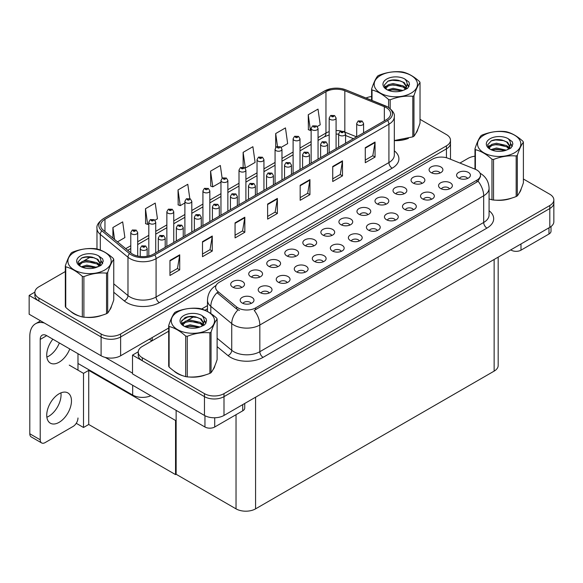 <?xml version="1.0" encoding="UTF-8"?>
<svg xmlns="http://www.w3.org/2000/svg" width="583" height="583" viewBox="0 0 583 583"><rect width="100%" height="100%" fill="white"/><g stroke="black" fill="none" stroke-linecap="round" stroke-linejoin="round"><path stroke-width="0.87" d="M150.822 395.748A13.81 7.973 180 0 1 132.676 395.048L77.984 363.471M168.691 328.018L120.63 355.768A13.81 7.973 0 0 1 101.099 355.768L29.15 314.23L29.15 295.428L101.099 336.967A13.81 7.973 0 0 0 120.63 336.967L446.44 148.862A13.81 7.973 0 0 0 450.484 143.229A13.81 7.973 0 0 1 446.44 148.862L120.63 336.967A13.81 7.973 0 0 1 101.099 336.967L38.915 301.068A13.81 7.973 0 0 1 34.871 295.428L34.871 292.426A13.81 7.973 0 0 0 38.915 298.066L101.099 333.964A13.81 7.973 0 0 0 120.63 333.964L446.44 145.859A13.81 7.973 0 0 0 450.484 140.219A13.81 7.973 0 0 0 446.44 134.578L420.03 119.333M34.878 292.119L29.15 295.428M181.699 320.504L188.382 316.649M201.609 309.012L207.482 305.623M176.139 420.139L175.549 420.481L88.725 370.351L89.308 370.016L83.515 373.36L69.26 365.126M88.725 370.351L88.725 424.482L83.515 427.492L76.249 423.294M83.515 427.492L83.515 373.36M175.549 420.481L175.549 474.613L176.139 474.27L176.139 410.366M175.549 474.613L88.725 424.482M349.858 225.082A4.147 2.39 0 0 0 348.743 223.916A4.147 2.39 0 0 0 344.662 223.311A4.147 2.39 0 0 0 341.769 225.082M350.696 219.026A6.909 3.986 0 0 0 341.849 218.581A6.909 3.986 0 0 0 339.561 223.537A6.909 3.986 0 0 0 340.931 224.666A6.909 3.986 0 0 0 352.066 223.537A6.909 3.986 0 0 0 350.696 219.026M331.822 235.488A4.147 2.39 0 0 0 330.707 234.33A4.147 2.39 0 0 0 326.626 233.717A4.147 2.39 0 0 0 323.74 235.488M332.66 229.44A6.909 3.986 0 0 0 323.813 228.995A6.909 3.986 0 0 0 321.524 233.951A6.909 3.986 0 0 0 322.895 235.08A6.909 3.986 0 0 0 334.03 233.951A6.909 3.986 0 0 0 332.66 229.44M313.785 245.902A4.147 2.39 0 0 0 312.67 244.736A4.147 2.39 0 0 0 308.589 244.131A4.147 2.39 0 0 0 305.703 245.902M314.623 239.853A6.909 3.986 0 0 0 305.776 239.409A6.909 3.986 0 0 0 303.488 244.364A6.909 3.986 0 0 0 304.858 245.494A6.909 3.986 0 0 0 315.993 244.364A6.909 3.986 0 0 0 314.623 239.853M431.471 199.313A4.147 2.39 0 0 0 430.363 198.147A4.147 2.39 0 0 0 426.275 197.542A4.147 2.39 0 0 0 423.389 199.313M432.316 193.257A6.909 3.986 0 0 0 423.462 192.813A6.909 3.986 0 0 0 421.174 197.768A6.909 3.986 0 0 0 422.544 198.898A6.909 3.986 0 0 0 433.686 197.768A6.909 3.986 0 0 0 432.316 193.257M377.369 230.547A4.147 2.39 0 0 0 376.254 229.381A4.147 2.39 0 0 0 372.173 228.776A4.147 2.39 0 0 0 369.279 230.547M378.207 224.499A6.909 3.986 0 0 0 369.36 224.054A6.909 3.986 0 0 0 367.071 229.01A6.909 3.986 0 0 0 368.441 230.132A6.909 3.986 0 0 0 379.577 229.01A6.909 3.986 0 0 0 378.207 224.499M440.034 173.013A4.147 2.39 0 0 0 438.919 171.847A4.147 2.39 0 0 0 434.838 171.242A4.147 2.39 0 0 0 431.952 173.013M440.872 166.964A6.909 3.986 0 0 0 432.025 166.519A6.909 3.986 0 0 0 429.737 171.475A6.909 3.986 0 0 0 431.107 172.604A6.909 3.986 0 0 0 442.242 171.475A6.909 3.986 0 0 0 440.872 166.964M395.398 220.134A4.147 2.39 0 0 0 394.29 218.968A4.147 2.39 0 0 0 390.209 218.363A4.147 2.39 0 0 0 387.316 220.134M396.243 214.085A6.909 3.986 0 0 0 387.389 213.64A6.909 3.986 0 0 0 385.108 218.596A6.909 3.986 0 0 0 386.478 219.725A6.909 3.986 0 0 0 397.613 218.596A6.909 3.986 0 0 0 396.243 214.085M449.508 188.899A4.147 2.39 0 0 0 448.393 187.733A4.147 2.39 0 0 0 444.312 187.128A4.147 2.39 0 0 0 441.426 188.899M450.346 182.843A6.909 3.986 0 0 0 441.499 182.399A6.909 3.986 0 0 0 439.21 187.354A6.909 3.986 0 0 0 440.58 188.484A6.909 3.986 0 0 0 451.716 187.354A6.909 3.986 0 0 0 450.346 182.843M259.675 277.144A4.147 2.39 0 0 0 258.568 275.978A4.147 2.39 0 0 0 254.487 275.373A4.147 2.39 0 0 0 251.594 277.144M260.521 271.088A6.909 3.986 0 0 0 251.667 270.643A6.909 3.986 0 0 0 249.386 275.599A6.909 3.986 0 0 0 250.756 276.728A6.909 3.986 0 0 0 261.891 275.599A6.909 3.986 0 0 0 260.521 271.088M305.222 272.203A4.147 2.39 0 0 0 304.107 271.037A4.147 2.39 0 0 0 300.026 270.425A4.147 2.39 0 0 0 297.141 272.203M306.068 266.147A6.909 3.986 0 0 0 297.213 265.702A6.909 3.986 0 0 0 294.925 270.658A6.909 3.986 0 0 0 296.295 271.787A6.909 3.986 0 0 0 307.438 270.658A6.909 3.986 0 0 0 306.068 266.147M403.961 193.84A4.147 2.39 0 0 0 402.853 192.674A4.147 2.39 0 0 0 398.772 192.069A4.147 2.39 0 0 0 395.879 193.84M404.806 187.792A6.909 3.986 0 0 0 395.952 187.347A6.909 3.986 0 0 0 393.663 192.303A6.909 3.986 0 0 0 395.041 193.425A6.909 3.986 0 0 0 406.176 192.303A6.909 3.986 0 0 0 404.806 187.792M269.149 293.023A4.147 2.39 0 0 0 268.042 291.857A4.147 2.39 0 0 0 263.961 291.252A4.147 2.39 0 0 0 261.067 293.023M269.995 286.974A6.909 3.986 0 0 0 261.14 286.53A6.909 3.986 0 0 0 258.859 291.485A6.909 3.986 0 0 0 260.229 292.615A6.909 3.986 0 0 0 271.365 291.485A6.909 3.986 0 0 0 269.995 286.974M413.434 209.72A4.147 2.39 0 0 0 412.327 208.561A4.147 2.39 0 0 0 408.238 207.949A4.147 2.39 0 0 0 405.353 209.72M414.28 203.671A6.909 3.986 0 0 0 405.425 203.227A6.909 3.986 0 0 0 403.137 208.182A6.909 3.986 0 0 0 404.515 209.312A6.909 3.986 0 0 0 415.65 208.182A6.909 3.986 0 0 0 414.28 203.671M323.259 261.789A4.147 2.39 0 0 0 322.144 260.623A4.147 2.39 0 0 0 318.063 260.018A4.147 2.39 0 0 0 315.177 261.789M324.097 255.733A6.909 3.986 0 0 0 315.25 255.288A6.909 3.986 0 0 0 312.962 260.244A6.909 3.986 0 0 0 314.332 261.373A6.909 3.986 0 0 0 325.467 260.244A6.909 3.986 0 0 0 324.097 255.733M421.997 183.426A4.147 2.39 0 0 0 420.89 182.26A4.147 2.39 0 0 0 416.801 181.656A4.147 2.39 0 0 0 413.915 183.426M422.843 177.378A6.909 3.986 0 0 0 413.988 176.933A6.909 3.986 0 0 0 411.7 181.889A6.909 3.986 0 0 0 413.07 183.018A6.909 3.986 0 0 0 424.213 181.889A6.909 3.986 0 0 0 422.843 177.378M359.332 240.961A4.147 2.39 0 0 0 358.217 239.795A4.147 2.39 0 0 0 354.136 239.19A4.147 2.39 0 0 0 351.243 240.961M360.17 234.913A6.909 3.986 0 0 0 351.323 234.468A6.909 3.986 0 0 0 349.035 239.424A6.909 3.986 0 0 0 350.405 240.546A6.909 3.986 0 0 0 361.54 239.424A6.909 3.986 0 0 0 360.17 234.913M367.895 214.668A4.147 2.39 0 0 0 366.78 213.502A4.147 2.39 0 0 0 362.699 212.897A4.147 2.39 0 0 0 359.806 214.668M368.733 208.612A6.909 3.986 0 0 0 359.886 208.167A6.909 3.986 0 0 0 357.598 213.123A6.909 3.986 0 0 0 358.968 214.252A6.909 3.986 0 0 0 370.103 213.123A6.909 3.986 0 0 0 368.733 208.612M341.295 251.375A4.147 2.39 0 0 0 340.18 250.209A4.147 2.39 0 0 0 336.099 249.604A4.147 2.39 0 0 0 333.206 251.375M342.134 245.319A6.909 3.986 0 0 0 333.287 244.875A6.909 3.986 0 0 0 330.998 249.83A6.909 3.986 0 0 0 332.368 250.96A6.909 3.986 0 0 0 343.504 249.83A6.909 3.986 0 0 0 342.134 245.319M287.186 282.609A4.147 2.39 0 0 0 286.078 281.451A4.147 2.39 0 0 0 281.99 280.838A4.147 2.39 0 0 0 279.104 282.609M288.031 276.561A6.909 3.986 0 0 0 279.177 276.116A6.909 3.986 0 0 0 276.889 281.072A6.909 3.986 0 0 0 278.259 282.201A6.909 3.986 0 0 0 289.401 281.072A6.909 3.986 0 0 0 288.031 276.561M385.924 204.254A4.147 2.39 0 0 0 384.816 203.088A4.147 2.39 0 0 0 380.735 202.483A4.147 2.39 0 0 0 377.842 204.254M386.769 198.198A6.909 3.986 0 0 0 377.922 197.754A6.909 3.986 0 0 0 375.634 202.709A6.909 3.986 0 0 0 377.004 203.839A6.909 3.986 0 0 0 388.14 202.709A6.909 3.986 0 0 0 386.769 198.198M251.113 303.437A4.147 2.39 0 0 0 250.005 302.271A4.147 2.39 0 0 0 245.924 301.666A4.147 2.39 0 0 0 243.031 303.437M251.958 297.388A6.909 3.986 0 0 0 243.111 296.944A6.909 3.986 0 0 0 240.823 301.899A6.909 3.986 0 0 0 242.193 303.022A6.909 3.986 0 0 0 253.328 301.899A6.909 3.986 0 0 0 251.958 297.388M295.749 256.316A4.147 2.39 0 0 0 294.641 255.15A4.147 2.39 0 0 0 290.553 254.545A4.147 2.39 0 0 0 287.667 256.316M296.594 250.267A6.909 3.986 0 0 0 287.74 249.823A6.909 3.986 0 0 0 285.451 254.778A6.909 3.986 0 0 0 286.821 255.901A6.909 3.986 0 0 0 297.964 254.778A6.909 3.986 0 0 0 296.594 250.267M277.712 266.73A4.147 2.39 0 0 0 276.604 265.564A4.147 2.39 0 0 0 272.516 264.959A4.147 2.39 0 0 0 269.63 266.73M278.557 260.681A6.909 3.986 0 0 0 269.703 260.237A6.909 3.986 0 0 0 267.415 265.192A6.909 3.986 0 0 0 268.785 266.314A6.909 3.986 0 0 0 279.927 265.192A6.909 3.986 0 0 0 278.557 260.681M467.544 178.485A4.147 2.39 0 0 0 466.429 177.319A4.147 2.39 0 0 0 462.348 176.715A4.147 2.39 0 0 0 459.462 178.485M468.382 172.43A6.909 3.986 0 0 0 459.535 171.985A6.909 3.986 0 0 0 457.247 176.941A6.909 3.986 0 0 0 458.617 178.07A6.909 3.986 0 0 0 469.752 176.941A6.909 3.986 0 0 0 468.382 172.43M241.646 287.557A4.147 2.39 0 0 0 240.531 286.391A4.147 2.39 0 0 0 236.45 285.787A4.147 2.39 0 0 0 233.557 287.557M242.484 281.502A6.909 3.986 0 0 0 233.637 281.057A6.909 3.986 0 0 0 231.349 286.013A6.909 3.986 0 0 0 232.719 287.142A6.909 3.986 0 0 0 243.854 286.013A6.909 3.986 0 0 0 242.484 281.502M476.85 170.025A12.432 7.178 0 0 0 475.189 169.223L448.385 158.387A12.432 7.178 0 0 0 432.462 159.188L219.252 282.281A12.432 7.178 0 0 0 215.615 287.361A12.432 7.178 0 0 0 217.86 291.478L236.632 306.95A12.432 7.178 0 0 0 255.602 307.911L476.85 180.176A12.432 7.178 0 0 0 480.487 175.104A12.432 7.178 0 0 0 476.85 170.025M138.244 351.797L132.516 355.105L204.458 396.644A13.81 7.973 0 0 0 223.996 396.644L549.805 208.539A13.81 7.973 0 0 0 553.85 202.899A13.81 7.973 0 0 1 549.805 208.539L223.996 396.644A13.81 7.973 0 0 1 204.458 396.644L142.281 360.746A13.81 7.973 0 0 1 138.237 355.105L138.237 352.103A13.81 7.973 0 0 0 142.281 357.736L204.458 393.642A13.81 7.973 0 0 0 223.996 393.642L549.805 205.529A13.81 7.973 0 0 0 553.85 199.896A13.81 7.973 0 0 0 549.805 194.256L523.396 179.01M132.516 355.105L132.516 373.9L204.458 415.439A13.81 7.973 0 0 0 223.996 415.439L549.805 227.334A13.81 7.973 0 0 0 553.85 221.7L553.85 199.896M498.181 257.139L498.181 365.483A13.81 7.973 180 0 1 494.136 371.123L255.573 508.857A13.81 7.973 180 0 1 236.035 508.857L176.139 474.27M70.63 311.337A22.096 12.76 0 0 0 73.91 313.756A22.096 12.76 0 0 0 79.805 316.19M386.31 107.68A14.735 8.505 180 0 1 390.625 113.7A14.735 8.505 180 0 1 386.31 119.712L153.475 254.137A14.735 8.505 180 0 1 130.993 253L103.322 230.183A14.735 8.505 180 0 1 100.655 225.308A14.735 8.505 180 0 1 104.969 219.288L325.955 91.706A14.735 8.505 180 0 1 344.823 90.751L384.343 106.725A14.735 8.505 180 0 1 386.31 107.68M387.615 106.929A16.572 9.568 0 0 0 385.399 105.858L345.879 89.884A16.572 9.568 0 0 0 341.9 88.696A16.572 9.568 0 0 0 330.845 88.696A16.572 9.568 0 0 0 324.651 90.955L103.665 218.538A16.572 9.568 0 0 0 101.814 230.795L129.484 253.612A16.572 9.568 0 0 0 154.779 254.888L387.615 120.462A16.572 9.568 0 0 0 387.615 106.929M169.952 260.455L169.952 275.489L179.717 269.849L179.717 254.815L169.952 260.455M169.952 272.822L177.472 268.479L179.681 255.31A3.68 2.128 -120 0 0 179.717 254.815M177.407 268.515L179.717 269.849M202.505 241.661L202.505 256.695L212.27 251.054L212.27 236.02L202.505 241.661M202.505 254.028L210.026 249.684L212.234 236.516A3.68 2.128 -120 0 0 212.27 236.02M209.96 249.721L212.27 251.054M235.058 222.859L235.058 237.9L244.831 232.26L244.831 217.226L235.058 222.859M235.058 235.233L242.586 230.89L244.787 217.721A3.68 2.128 -120 0 0 244.831 217.226M242.521 230.926L244.831 232.26M365.279 147.681L365.279 162.715L375.051 157.075L375.051 142.041L365.279 147.681M365.279 160.048L372.807 155.705L375.007 142.543A3.68 2.128 -120 0 0 375.051 142.041M372.741 155.741L375.051 157.075M332.725 166.476L332.725 181.51L342.491 175.877L342.491 160.835L332.725 166.476M332.725 178.843L340.246 174.499L342.454 161.338A3.68 2.128 -120 0 0 342.491 160.835M340.18 174.536L342.491 175.877M300.172 185.27L300.172 200.304L309.937 194.671L309.937 179.63L300.172 185.27M300.172 197.637L307.693 193.294L309.901 180.132A3.68 2.128 -120 0 0 309.937 179.63M307.627 193.337L309.937 194.671M267.619 204.065L267.619 219.106L277.384 213.465L277.384 198.424L267.619 204.065M267.619 216.431L275.14 212.095L277.34 198.927A3.68 2.128 -120 0 0 277.384 198.424M275.074 212.132L277.384 213.465M394.312 140.634A22.096 12.76 0 0 0 408.413 138.39M415.876 133.267A22.096 12.76 0 0 0 417.8 129.215M85.767 317.305A22.096 12.76 0 0 0 102.134 315.221M109.597 310.09A22.096 12.76 0 0 0 111.521 306.039M371.604 96.523A13.81 7.973 0 0 0 366.029 98.017M90.722 256.877L83.704 260.929M65.325 271.54L38.915 286.785A13.81 7.973 0 0 0 34.871 292.426M154.947 220.236L157.439 218.8L155.238 203.088L145.473 208.729L145.626 223.675M117.489 241.865L124.886 237.594L122.678 221.883L112.913 227.523L112.913 238.097M243.133 152.338L245.341 168.05L255.106 162.417L252.898 146.705L243.133 152.338L243.133 167.168M281.195 147.346L287.659 143.615L285.459 127.91L275.693 133.543L275.693 147.528M317.269 126.526L320.22 124.82L318.012 109.108L308.247 114.749L308.4 129.696M189.803 198.614L187.792 184.294L178.026 189.934L178.179 204.881M222.138 178.238L220.345 165.499L210.58 171.14L210.74 186.079M210.58 171.14L212.788 186.844L220.964 182.129M212.788 186.844L210.58 186.021M245.341 168.05L244.729 167.824M275.693 133.543L277.493 146.413M308.247 114.749L310.447 130.461L311.14 130.06M310.447 130.461L308.247 129.637M178.026 189.934L180.227 205.646L184.891 202.95M180.227 205.646L178.026 204.822M145.473 208.729L147.674 224.44L148.818 223.777M147.674 224.44L145.473 223.617M112.913 227.523L114.589 239.482M173.996 371.014A22.096 12.76 0 0 0 177.276 373.433A22.096 12.76 0 0 0 183.171 375.867M480.487 175.104L480.487 176.627L478.053 181.175L476.85 182.049L254.203 310.411A16.113 9.306 60 0 1 259.836 325.015A18.416 10.632 180 0 1 233.79 325.015A18.416 10.632 180 0 1 231.728 323.594L210.813 306.352A18.416 10.632 180 0 1 207.482 300.252L207.482 311.475M239.424 310.411L236.632 309.005L217.022 292.673A16.113 10.778 129.5 0 0 210.813 306.352L210.813 313.501M491.965 199.801L491.965 159.232A24.865 14.356 -0 0 0 493.539 159.472L493.539 200.042A24.865 14.356 -0 0 1 491.965 199.801L489.079 198.905A22.096 12.76 0 0 0 489.45 199.036M495.404 200.151A22.096 12.76 0 0 0 511.779 198.067M519.234 192.944A22.096 12.76 0 0 0 521.166 188.885M189.125 376.982A22.096 12.76 0 0 0 205.5 374.898M212.955 369.768A22.096 12.76 0 0 0 214.887 365.716M474.97 156.193A13.81 7.973 0 0 0 468.091 158.357L459.943 163.058M207.482 308.815L204.983 310.258M194.088 316.554L187.07 320.599M168.691 331.21L142.281 346.462A13.81 7.973 0 0 0 138.237 352.103M137.69 256.046L137.69 232.559A3.454 1.997 180 0 1 135.562 234.402A3.454 1.997 180 0 1 131.794 233.965A3.454 1.997 180 0 1 130.781 232.559L132.159 230.161A2.303 1.385 57.8 0 1 133.39 230.227A1.151 0.663 0 0 0 133.427 231.145A1.151 0.663 0 0 0 135.052 231.145A1.151 0.663 0 0 0 135.052 230.205A1.151 0.663 0 0 0 133.463 230.19L134.695 230.679L133.915 230.868L133.39 230.227M133.93 230.875L133.93 230.482M133.463 230.19A2.303 1.268 -117.9 0 0 132.385 230.03A2.303 1.268 -117.9 0 0 132.283 230.096M133.915 230.868L133.901 230.496M147.164 256.294L147.164 248.438A3.454 1.997 180 0 1 145.036 250.282A3.454 1.997 180 0 1 141.268 249.852A3.454 1.997 180 0 1 140.255 248.438L141.633 246.041A2.303 1.385 57.8 0 1 142.864 246.113A1.151 0.663 0 0 0 142.901 247.032A1.151 0.663 0 0 0 144.526 247.032A1.151 0.663 0 0 0 144.526 246.092A1.151 0.663 0 0 0 142.937 246.07L144.169 246.558L143.389 246.747L142.864 246.113M143.403 246.755L143.403 246.361M142.937 246.07A2.303 1.268 -117.9 0 0 141.858 245.917A2.303 1.268 -117.9 0 0 141.756 245.982M143.389 246.747L143.374 246.383M155.727 252.84L155.727 222.145A3.454 1.997 180 0 1 153.591 223.989A3.454 1.997 180 0 1 149.831 223.551A3.454 1.997 180 0 1 148.818 222.145L150.195 219.747A2.303 1.385 57.8 0 1 151.427 219.813A1.151 0.663 0 0 0 151.456 220.738A1.151 0.663 0 0 0 153.089 220.738A1.151 0.663 0 0 0 153.089 219.798A1.151 0.663 0 0 0 151.493 219.776L152.731 220.265L151.952 220.454L151.427 219.813M151.493 219.776A2.303 1.268 -117.9 0 0 150.421 219.623A2.303 1.268 -117.9 0 0 150.319 219.689M173.763 242.426L173.763 211.731A3.454 1.997 180 0 1 171.628 213.575A3.454 1.997 180 0 1 167.868 213.145A3.454 1.997 180 0 1 166.855 211.731L168.232 209.333A2.303 1.385 57.8 0 1 169.464 209.406A1.151 0.663 0 0 0 169.493 210.325A1.151 0.663 0 0 0 171.125 210.325A1.151 0.663 0 0 0 171.125 209.384A1.151 0.663 0 0 0 169.529 209.363L170.768 209.851L169.981 210.04L169.464 209.406M169.529 209.363A2.303 1.268 -117.9 0 0 168.458 209.21A2.303 1.268 -117.9 0 0 168.356 209.275M191.8 232.012L191.8 201.317A3.454 1.997 180 0 1 189.664 203.161A3.454 1.997 180 0 1 185.904 202.731A3.454 1.997 180 0 1 184.891 201.317L186.268 198.92A2.303 1.385 57.8 0 1 187.493 198.992A1.151 0.663 0 0 0 187.529 199.911A1.151 0.663 0 0 0 189.162 199.911A1.151 0.663 0 0 0 189.162 198.971A1.151 0.663 0 0 0 187.566 198.949L188.032 199.24M187.566 198.949A2.303 1.268 -117.9 0 0 186.487 198.796A2.303 1.268 -117.9 0 0 186.392 198.861M188.003 199.619L187.493 198.992M188.018 199.626L188.003 199.262M165.2 247.367L165.2 238.024A3.454 1.997 180 0 1 163.065 239.868A3.454 1.997 180 0 1 159.305 239.438A3.454 1.997 180 0 1 158.292 238.024L159.669 235.634A2.303 1.385 57.8 0 1 160.901 235.7A1.151 0.663 0 0 0 160.93 236.618A1.151 0.663 0 0 0 162.562 236.618A1.151 0.663 0 0 0 162.562 235.678A1.151 0.663 0 0 0 160.966 235.656L162.205 236.144L161.418 236.334L160.901 235.7M160.966 235.656A2.303 1.268 -117.9 0 0 159.895 235.503A2.303 1.268 -117.9 0 0 159.793 235.568M183.237 236.953L183.237 227.618A3.454 1.997 180 0 1 181.102 229.454A3.454 1.997 180 0 1 177.341 229.024A3.454 1.997 180 0 1 176.328 227.618L177.706 225.22A2.303 1.385 57.8 0 1 178.937 225.286A1.151 0.663 0 0 0 178.966 226.204A1.151 0.663 0 0 0 180.599 226.204A1.151 0.663 0 0 0 180.599 225.264A1.151 0.663 0 0 0 179.003 225.242L180.242 225.738L179.455 225.92L178.937 225.286M179.003 225.242A2.303 1.268 -117.9 0 0 177.932 225.089A2.303 1.268 -117.9 0 0 177.83 225.155M201.273 226.547L201.273 217.204A3.454 1.997 180 0 1 199.138 219.04A3.454 1.997 180 0 1 195.378 218.61A3.454 1.997 180 0 1 194.365 217.204L195.742 214.806A2.303 1.385 57.8 0 1 196.967 214.872A1.151 0.663 0 0 0 197.003 215.79A1.151 0.663 0 0 0 198.635 215.79A1.151 0.663 0 0 0 198.635 214.85A1.151 0.663 0 0 0 197.039 214.836L198.278 215.324L197.491 215.513L196.967 214.872M197.039 214.836A2.303 1.268 -117.9 0 0 195.961 214.675A2.303 1.268 -117.9 0 0 195.866 214.741M219.31 216.133L219.31 206.79A3.454 1.997 180 0 1 217.175 208.634A3.454 1.997 180 0 1 213.414 208.197A3.454 1.997 180 0 1 212.401 206.79L213.779 204.393A2.303 1.385 57.8 0 1 215.003 204.458A1.151 0.663 0 0 0 215.04 205.376A1.151 0.663 0 0 0 216.665 205.376A1.151 0.663 0 0 0 216.665 204.436A1.151 0.663 0 0 0 215.076 204.422L215.542 204.713M215.076 204.422A2.303 1.268 -117.9 0 0 213.997 204.261A2.303 1.268 -117.9 0 0 213.895 204.327M215.513 204.728L215.003 204.458M520.991 243.971L520.991 250.173L548.989 234.009L548.989 227.807M551.015 226.539L551.015 231.189A6.909 3.986 180 0 1 548.989 234.009M520.991 250.173A6.909 3.986 180 0 1 511.225 250.173L511.225 249.611M510.737 249.888L511.225 250.173M60.916 392.876A17.497 10.1 -60 0 1 48.68 416.328A17.497 10.1 -60 0 1 46.866 417.224M59.102 393.773A17.497 10.1 -60 0 1 67.847 392.906A17.497 10.1 -60 0 1 70.528 406.927A17.497 10.1 -60 0 1 59.102 422.34A17.497 10.1 -60 0 1 50.357 423.207A17.497 10.1 -60 0 1 47.675 409.186A17.497 10.1 -60 0 1 59.102 393.773M59.357 342.95A17.497 10.1 -60 0 1 48.68 356.177A17.497 10.1 -60 0 1 46.866 357.073M69.778 348.962A17.497 10.1 -60 0 1 59.102 362.196A17.497 10.1 -60 0 1 50.357 363.063A17.497 10.1 -60 0 1 52.849 339.189M214.712 417.771L214.712 427.004L242.71 410.84L242.71 404.631M152.046 340.822L149.277 339.226M132.516 373.149L105.253 357.415M40.22 439.786A6.909 3.986 120 0 0 41.648 442.942L31.234 436.929A6.909 3.986 -60 0 1 29.799 433.767L40.22 439.786L40.22 339.415A9.211 5.32 60 0 1 42.129 335.196A9.211 5.32 60 0 1 46.727 335.655L204.946 427.004L204.946 415.708M44.33 322.997A27.627 15.952 -120 0 0 35.519 323.762A27.627 15.952 -120 0 0 29.799 336.406L29.799 433.767M41.648 442.942A6.909 3.986 120 0 0 45.102 442.606L73.101 426.435A6.909 3.986 120 0 0 77.984 417.982M77.984 370.161L77.984 353.699M244.736 403.465L244.736 408.02A6.909 3.986 180 0 1 242.71 410.84M214.712 427.004A6.909 3.986 180 0 1 204.946 427.004M417.042 130.956A21.87 12.629 180 0 1 416.801 131.459M406.22 139.016A21.87 12.629 180 0 1 395.07 140.525M520.4 190.634A21.87 12.629 180 0 1 520.167 191.137M509.578 198.686A21.87 12.629 180 0 1 498.429 200.202M110.763 307.788A21.87 12.629 180 0 1 110.522 308.29M99.941 315.84A21.87 12.629 180 0 1 88.791 317.356M77.087 315.111A21.87 12.629 180 0 1 74.077 313.661A21.87 12.629 180 0 1 72.095 312.35M214.121 367.465A21.87 12.629 180 0 1 213.888 367.968M203.299 375.518A21.87 12.629 180 0 1 192.157 377.026M180.453 374.789A21.87 12.629 180 0 1 177.436 373.339A21.87 12.629 180 0 1 175.454 372.027M380.517 75.469A21.637 12.491 -0 0 0 380.517 93.134A21.637 12.491 -0 0 0 411.117 93.134A21.637 12.491 -0 0 0 411.117 75.469A21.637 12.491 -0 0 0 380.517 75.469M394.312 140.532L412.815 136.867A24.865 14.356 -0 0 0 413.398 136.539A24.865 14.356 -0 0 0 413.966 136.196C415.978 133.682 418.004 129.324 420.03 123.13L420.03 82.56A24.865 14.356 -0 0 0 419.607 81.649C414.068 76.635 408.545 73.443 403.035 72.081A24.865 14.356 -0 0 0 401.461 71.84C393.882 71.192 386.34 72.358 378.826 75.345A24.865 14.356 -0 0 0 378.236 75.673A24.865 14.356 -0 0 0 377.675 76.009C375.641 78.567 373.623 82.917 371.604 89.075A24.865 14.356 -0 0 0 372.027 89.986L372.027 100.444M388.599 107.461L388.599 99.555C383.06 94.541 377.536 91.349 372.027 89.986M388.599 99.555A24.865 14.356 -0 0 0 390.173 99.795L390.173 108.606M412.815 136.867L412.815 96.297C405.302 95.641 397.752 96.807 390.173 99.795M412.815 96.297A24.865 14.356 -0 0 0 413.398 95.969A24.865 14.356 -0 0 0 413.966 95.634L413.966 136.196M402.977 90.489L393.095 88.303L387.484 89.957M401.6 90.933L393.095 89.498L388.744 90.503M405.681 88.397L403.261 85.898L393.095 83.529L388.38 84.703L385.655 87.027L385.297 88.295M405.294 88.995L403.261 87.086L393.095 84.717L388.38 85.898L385.509 88.529M404.369 90.022L405.987 87.785L406.344 86.211L404.223 82.553L398.451 80.33C394.516 79.521 391.011 79.805 387.943 81.161L384.233 85.198L386.726 89.527M405.79 89.403L406.344 87.159M406.315 86.678L403.261 82.312L398.728 80.381M386.726 79.048A12.862 7.426 -0 0 0 386.726 89.549A12.862 7.426 -0 0 0 402.802 90.54L407.816 88.106L409.506 84.302L408.931 82.028L404.719 78.938A12.862 7.426 -0 0 0 386.726 79.048M404.719 78.938C407.393 81.664 407.816 84.608 405.987 87.778M371.604 100.269L371.604 89.075M420.03 82.56C418.018 85.082 415.992 89.439 413.966 95.634M400.659 90.533L392.279 89.818L388.941 90.423M406.781 88.842L406.191 88.368M405.834 88.113L405.236 87.72M400.659 85.759L392.279 85.045L388.941 85.65M385.72 86.911L384.736 87.516M408.872 86.685L407.109 84.36M400.689 81.001L392.279 80.272L387.79 81.234M409.506 84.418L408.931 82.028M407.16 88.594L406.3 87.851M406.038 87.661L403.975 86.43M386.529 85.912L384.51 87.078M409.018 86.401L407.102 83.763M483.883 135.139A21.637 12.491 -0 0 0 483.883 152.812A21.637 12.491 -0 0 0 514.483 152.812A21.637 12.491 -0 0 0 514.483 135.139A21.637 12.491 -0 0 0 483.883 135.139M493.539 200.042C501.052 200.698 508.595 199.532 516.174 196.537A24.865 14.356 -0 0 0 516.764 196.216A24.865 14.356 -0 0 0 517.325 195.873C519.344 193.359 521.362 189.001 523.396 182.807L523.396 142.237A24.865 14.356 -0 0 0 522.973 141.326C517.434 136.313 511.91 133.121 506.401 131.758A24.865 14.356 -0 0 0 504.827 131.518C497.248 130.869 489.705 132.035 482.185 135.016A24.865 14.356 -0 0 0 481.602 135.343A24.865 14.356 -0 0 0 481.033 135.686C479.007 138.237 476.981 142.595 474.97 148.752A24.865 14.356 -0 0 0 475.393 149.663L475.393 169.303M491.965 159.232C486.426 154.211 480.902 151.026 475.393 149.663M516.174 196.537L516.174 155.974C508.66 155.318 501.118 156.484 493.539 159.472M516.174 155.974A24.865 14.356 -0 0 0 516.764 155.646A24.865 14.356 -0 0 0 517.325 155.304L517.325 195.873M506.343 150.166L496.461 147.98L490.85 149.634M504.965 150.611L496.461 149.168L492.11 150.181M509.046 148.075L506.627 145.568L496.461 143.199L491.739 144.38L489.013 146.705L488.656 147.965M508.66 148.665L506.627 146.763L496.461 144.395L491.739 145.568L488.875 148.199M507.735 149.7L509.345 147.463L509.702 145.888L507.589 142.23L501.81 140C497.875 139.199 494.377 139.475 491.301 140.838L487.599 144.876L490.084 149.204A12.862 7.426 -0 0 0 506.168 150.21L511.182 147.783L512.872 143.979L512.297 141.705L508.077 138.616A12.862 7.426 -0 0 0 490.084 138.725A12.862 7.426 -0 0 0 490.084 149.226M509.148 149.073L509.71 146.836M509.673 146.355L506.627 141.99L502.087 140.051M508.077 138.616C510.759 141.334 511.182 144.285 509.345 147.455M474.97 169.136L474.97 148.752M523.396 142.237C521.377 144.759 519.358 149.11 517.325 155.304M504.018 150.21L495.637 149.496L492.3 150.101M510.14 148.519L509.557 148.046M509.199 147.791L508.602 147.397M504.018 145.437L495.637 144.722L492.3 145.327M489.079 146.588L488.095 147.193M512.238 146.355L510.468 144.037M504.055 140.671L495.637 139.949L491.156 140.904M512.872 144.096L512.297 141.705M510.526 148.264L509.659 147.528M509.404 147.339L507.341 146.1M489.895 145.582L487.876 146.756M512.377 146.078L510.468 143.44M74.238 252.293A21.637 12.491 -0 0 0 74.238 269.965A21.637 12.491 -0 0 0 104.838 269.965A21.637 12.491 -0 0 0 104.838 252.293A21.637 12.491 -0 0 0 74.238 252.293M71.957 252.497A24.865 14.356 -0 0 0 71.396 252.84C69.362 255.39 67.344 259.748 65.325 265.906A24.865 14.356 -0 0 0 65.748 266.817L65.748 307.387C71.257 312.386 76.781 315.578 82.32 316.948A24.865 14.356 -0 0 0 83.894 317.196C91.407 317.852 98.957 316.686 106.536 313.69A24.865 14.356 -0 0 0 107.119 313.363A24.865 14.356 -0 0 0 107.687 313.027C109.699 310.506 111.725 306.155 113.751 299.961L113.751 259.391A24.865 14.356 -0 0 0 113.328 258.48C107.789 253.467 102.265 250.275 96.756 248.912A24.865 14.356 -0 0 0 95.182 248.671C87.603 248.023 80.06 249.189 72.547 252.169A24.865 14.356 -0 0 0 71.957 252.497M82.32 316.948L82.32 276.386C76.781 271.365 71.257 268.173 65.748 266.817M82.32 276.386A24.865 14.356 -0 0 0 83.894 276.626L83.894 317.196M106.536 313.69L106.536 273.128C99.023 272.465 91.473 273.638 83.894 276.626M106.536 273.128A24.865 14.356 -0 0 0 107.119 272.8A24.865 14.356 -0 0 0 107.687 272.458L107.687 313.027M65.325 265.906L65.325 306.476A24.865 14.356 -0 0 0 65.748 307.387M96.698 267.313L86.816 265.127L81.205 266.788M95.321 267.765L86.816 266.322L82.465 267.335M99.401 265.229L96.982 262.722L86.816 260.353L82.101 261.534L79.375 263.859L79.018 265.119M99.015 265.819L96.982 263.917L86.816 261.548L82.101 262.722L79.23 265.352M98.09 266.854L99.708 264.616L100.065 263.035L97.944 259.384L92.172 257.154C88.237 256.352 84.732 256.629 81.664 257.992L77.954 262.029L80.447 266.358M99.511 266.227L100.065 263.982M100.036 263.509L96.982 259.144L92.449 257.205M80.447 255.879A12.862 7.426 -0 0 0 80.447 266.38A12.862 7.426 -0 0 0 96.523 267.364L101.537 264.93L103.227 261.126L102.652 258.859L98.44 255.762A12.862 7.426 -0 0 0 80.447 255.879M98.44 255.762C101.114 258.488 101.537 261.439 99.708 264.609M113.751 259.391C111.739 261.905 109.713 266.263 107.687 272.458M94.38 267.364L86 266.65L82.662 267.254M100.502 265.673L99.912 265.199M99.555 264.944L98.957 264.551M94.38 262.59L86 261.876L82.662 262.481M79.441 263.742L78.457 264.347M102.593 263.509L100.83 261.191M94.41 257.824L86 257.096L81.511 258.058M103.227 261.25L102.652 258.859M100.881 265.418L100.021 264.682M99.759 264.485L97.696 263.254M80.25 262.736L78.231 263.91M102.739 263.224L100.823 260.594M177.604 311.971A21.637 12.491 -0 0 0 177.604 329.635A21.637 12.491 -0 0 0 208.204 329.635A21.637 12.491 -0 0 0 208.204 311.971A21.637 12.491 -0 0 0 177.604 311.971M175.323 312.175A24.865 14.356 -0 0 0 174.754 312.51C172.728 315.068 170.702 319.426 168.691 325.584A24.865 14.356 -0 0 0 169.114 326.495L169.114 367.057C174.623 372.063 180.147 375.248 185.686 376.625A24.865 14.356 -0 0 0 187.26 376.873C194.773 377.529 202.323 376.363 209.895 373.368A24.865 14.356 -0 0 0 210.485 373.04A24.865 14.356 -0 0 0 211.046 372.705C213.065 370.183 215.083 365.825 217.116 359.631L217.116 319.069A24.865 14.356 -0 0 0 216.694 318.158C211.155 313.137 205.631 309.952 200.122 308.589A24.865 14.356 -0 0 0 198.548 308.349C190.969 307.7 183.426 308.866 175.906 311.847A24.865 14.356 -0 0 0 175.323 312.175M185.686 376.625L185.686 336.063C180.147 331.042 174.623 327.85 169.114 326.495M185.686 336.063A24.865 14.356 -0 0 0 187.26 336.304L187.26 376.873M209.895 373.368L209.895 332.798C202.381 332.142 194.839 333.308 187.26 336.304M209.895 332.798A24.865 14.356 -0 0 0 210.485 332.47A24.865 14.356 -0 0 0 211.046 332.135L211.046 372.705M168.691 325.584L168.691 366.153A24.865 14.356 -0 0 0 169.114 367.057M200.064 326.99L190.182 324.804L184.571 326.465M198.686 327.442L190.182 325.999L185.831 327.012M202.767 324.899L200.348 322.399L190.182 320.031L185.46 321.204L182.734 323.536L182.377 324.797M202.381 325.496L200.348 323.594L190.182 321.226L185.46 322.399L182.596 325.03M201.456 326.531L203.066 324.294L203.423 322.712L201.31 319.061L195.531 316.831C191.596 316.03 188.098 316.307 185.022 317.662L181.32 321.707L183.805 326.035A12.862 7.426 -0 0 0 199.889 327.041L204.903 324.607L206.593 320.803L206.018 318.537L201.798 315.439A12.862 7.426 -0 0 0 183.805 315.556A12.862 7.426 -0 0 0 183.805 326.057M202.869 325.904L203.431 323.66M203.394 323.186L200.348 318.821L195.808 316.882M201.798 315.439C204.48 318.165 204.903 321.116 203.066 324.286M217.116 319.069C215.098 321.583 213.079 325.941 211.046 332.135M197.739 327.041L189.358 326.32L186.021 326.932M203.861 325.343L203.278 324.877M202.92 324.614L202.323 324.228M197.739 322.268L189.358 321.546L186.021 322.159M182.8 323.419L181.816 324.024M205.959 323.186L204.188 320.869M197.775 317.502L189.358 316.773L184.877 317.735M206.593 320.92L206.018 318.537M204.247 325.095L203.38 324.359M203.124 324.163L201.062 322.931M183.616 322.414L181.597 323.587M206.098 322.902L204.188 320.264M209.836 221.598L209.836 190.903A3.454 1.997 180 0 1 207.701 192.747A3.454 1.997 180 0 1 203.941 192.317A3.454 1.997 180 0 1 202.928 190.903L204.305 188.513A2.303 1.385 57.8 0 1 205.529 188.579A1.151 0.663 0 0 0 205.566 189.497A1.151 0.663 0 0 0 207.191 189.497A1.151 0.663 0 0 0 207.191 188.557A1.151 0.663 0 0 0 205.602 188.535L206.069 188.834M205.602 188.535A2.303 1.268 -117.9 0 0 204.524 188.382A2.303 1.268 -117.9 0 0 204.422 188.447M206.039 188.848L205.529 188.579M227.866 211.184L227.866 180.497A3.454 1.997 180 0 1 225.738 182.333A3.454 1.997 180 0 1 221.977 181.903A3.454 1.997 180 0 1 220.964 180.497L222.342 178.099A2.303 1.385 57.8 0 1 223.566 178.165A1.151 0.663 0 0 0 223.602 179.083A1.151 0.663 0 0 0 225.227 179.083A1.151 0.663 0 0 0 225.227 178.143A1.151 0.663 0 0 0 223.639 178.121L224.878 178.617L224.091 178.799L223.566 178.165M223.639 178.121A2.303 1.268 -117.9 0 0 222.56 177.968A2.303 1.268 -117.9 0 0 222.458 178.034M245.902 200.778L245.902 170.083A3.454 1.997 180 0 1 243.774 171.919A3.454 1.997 180 0 1 240.007 171.489A3.454 1.997 180 0 1 239.001 170.083L240.378 167.685A2.303 1.385 57.8 0 1 241.602 167.751A1.151 0.663 0 0 0 241.639 168.669A1.151 0.663 0 0 0 243.264 168.669A1.151 0.663 0 0 0 243.264 167.729A1.151 0.663 0 0 0 241.675 167.715L242.914 168.203L242.127 168.392L241.602 167.751M241.675 167.715A2.303 1.268 -117.9 0 0 240.597 167.554A2.303 1.268 -117.9 0 0 240.495 167.62M237.339 205.719L237.339 196.376A3.454 1.997 180 0 1 235.211 198.22A3.454 1.997 180 0 1 231.451 197.783A3.454 1.997 180 0 1 230.438 196.376L231.815 193.979A2.303 1.385 57.8 0 1 233.04 194.044A1.151 0.663 0 0 0 233.076 194.97A1.151 0.663 0 0 0 234.701 194.97A1.151 0.663 0 0 0 234.701 194.03A1.151 0.663 0 0 0 233.113 194.008L233.579 194.299M233.113 194.008A2.303 1.268 -117.9 0 0 232.034 193.855A2.303 1.268 -117.9 0 0 231.932 193.92M233.55 194.314L233.04 194.044M255.376 195.305L255.376 185.962A3.454 1.997 180 0 1 253.248 187.806A3.454 1.997 180 0 1 249.48 187.376A3.454 1.997 180 0 1 248.475 185.962L249.852 183.565A2.303 1.385 57.8 0 1 251.076 183.638A1.151 0.663 0 0 0 251.113 184.556A1.151 0.663 0 0 0 252.738 184.556A1.151 0.663 0 0 0 252.738 183.616A1.151 0.663 0 0 0 251.149 183.594L252.388 184.082L251.601 184.272L251.076 183.638M251.149 183.594A2.303 1.268 -117.9 0 0 250.071 183.441A2.303 1.268 -117.9 0 0 249.969 183.507M273.412 184.891L273.412 175.549A3.454 1.997 180 0 1 271.284 177.392A3.454 1.997 180 0 1 267.517 176.962A3.454 1.997 180 0 1 266.504 175.549L267.881 173.151A2.303 1.385 57.8 0 1 269.113 173.224A1.151 0.663 0 0 0 269.149 174.142A1.151 0.663 0 0 0 270.774 174.142A1.151 0.663 0 0 0 270.774 173.202A1.151 0.663 0 0 0 269.186 173.18L270.417 173.668L269.637 173.858L269.113 173.224M269.186 173.18A2.303 1.268 -117.9 0 0 268.107 173.027A2.303 1.268 -117.9 0 0 268.005 173.093M263.939 190.364L263.939 159.669A3.454 1.997 180 0 1 261.811 161.513A3.454 1.997 180 0 1 258.043 161.076A3.454 1.997 180 0 1 257.037 159.669L258.415 157.272A2.303 1.385 57.8 0 1 259.639 157.337A1.151 0.663 0 0 0 259.675 158.255A1.151 0.663 0 0 0 261.301 158.255A1.151 0.663 0 0 0 261.301 157.323A1.151 0.663 0 0 0 259.712 157.301L260.951 157.789L260.164 157.978L259.639 157.337M259.712 157.301A2.303 1.268 -117.9 0 0 258.633 157.14A2.303 1.268 -117.9 0 0 258.531 157.206M281.975 179.95L281.975 149.255A3.454 1.997 180 0 1 279.847 151.099A3.454 1.997 180 0 1 276.08 150.662A3.454 1.997 180 0 1 275.067 149.255L276.444 146.858A2.303 1.385 57.8 0 1 277.676 146.931A1.151 0.663 0 0 0 277.712 147.849A1.151 0.663 0 0 0 279.337 147.849A1.151 0.663 0 0 0 279.337 146.909A1.151 0.663 0 0 0 277.748 146.887L278.215 147.178M277.748 146.887A2.303 1.268 -117.9 0 0 276.67 146.734A2.303 1.268 -117.9 0 0 276.568 146.799M278.186 147.193L277.676 146.931M300.012 169.536L300.012 138.841A3.454 1.997 180 0 1 297.877 140.685A3.454 1.997 180 0 1 294.116 140.255A3.454 1.997 180 0 1 293.103 138.841L294.481 136.444A2.303 1.385 57.8 0 1 295.712 136.517A1.151 0.663 0 0 0 295.741 137.435A1.151 0.663 0 0 0 297.374 137.435A1.151 0.663 0 0 0 297.374 136.495A1.151 0.663 0 0 0 295.778 136.473L296.244 136.765M295.778 136.473A2.303 1.268 -117.9 0 0 294.707 136.32A2.303 1.268 -117.9 0 0 294.604 136.386M296.215 137.143L295.712 136.517M296.23 137.151L296.215 136.786M318.048 159.123L318.048 128.428A3.454 1.997 180 0 1 315.913 130.271A3.454 1.997 180 0 1 312.153 129.841A3.454 1.997 180 0 1 311.14 128.428L312.517 126.03A2.303 1.385 57.8 0 1 313.741 126.103A1.151 0.663 0 0 0 313.778 127.021A1.151 0.663 0 0 0 315.41 127.021A1.151 0.663 0 0 0 315.41 126.081A1.151 0.663 0 0 0 313.814 126.059L314.281 126.358M313.814 126.059A2.303 1.268 -117.9 0 0 312.743 125.906A2.303 1.268 -117.9 0 0 312.641 125.972M314.252 126.73L313.741 126.103M314.266 126.737L314.252 126.373M336.085 148.709L336.085 118.021A3.454 1.997 180 0 1 333.95 119.858A3.454 1.997 180 0 1 330.189 119.428A3.454 1.997 180 0 1 329.176 118.021L330.554 115.623A2.303 1.385 57.8 0 1 331.778 115.689A1.151 0.663 0 0 0 331.814 116.607A1.151 0.663 0 0 0 333.44 116.607A1.151 0.663 0 0 0 333.44 115.667A1.151 0.663 0 0 0 331.851 115.645L333.09 116.141L332.303 116.323L331.778 115.689M332.317 116.33L332.317 115.944M331.851 115.645A2.303 1.268 -117.9 0 0 330.772 115.492A2.303 1.268 -117.9 0 0 330.67 115.558M291.449 174.477L291.449 165.135A3.454 1.997 180 0 1 289.321 166.978A3.454 1.997 180 0 1 285.553 166.549A3.454 1.997 180 0 1 284.54 165.135L285.918 162.744A2.303 1.385 57.8 0 1 287.149 162.81A1.151 0.663 0 0 0 287.179 163.728A1.151 0.663 0 0 0 288.811 163.728A1.151 0.663 0 0 0 288.811 162.788A1.151 0.663 0 0 0 287.215 162.766L287.681 163.065M287.215 162.766A2.303 1.268 -117.9 0 0 286.144 162.613A2.303 1.268 -117.9 0 0 286.042 162.679M287.659 163.437L287.149 162.81M287.674 163.444L287.659 163.08M309.486 164.071L309.486 154.728A3.454 1.997 180 0 1 307.35 156.565A3.454 1.997 180 0 1 303.59 156.135A3.454 1.997 180 0 1 302.577 154.728L303.954 152.331A2.303 1.385 57.8 0 1 305.186 152.396A1.151 0.663 0 0 0 305.215 153.314A1.151 0.663 0 0 0 306.847 153.314A1.151 0.663 0 0 0 306.847 152.374A1.151 0.663 0 0 0 305.252 152.352L305.718 152.651M305.252 152.352A2.303 1.268 -117.9 0 0 304.18 152.199A2.303 1.268 -117.9 0 0 304.078 152.265M305.689 153.023L305.186 152.396M305.703 153.03L305.689 152.666M327.522 153.657L327.522 144.314A3.454 1.997 180 0 1 325.387 146.151A3.454 1.997 180 0 1 321.627 145.721A3.454 1.997 180 0 1 320.614 144.314L321.991 141.917A2.303 1.385 57.8 0 1 323.215 141.982A1.151 0.663 0 0 0 323.252 142.901A1.151 0.663 0 0 0 324.884 142.901A1.151 0.663 0 0 0 324.884 141.96A1.151 0.663 0 0 0 323.288 141.946L323.754 142.237M323.288 141.946A2.303 1.268 -117.9 0 0 322.21 141.786A2.303 1.268 -117.9 0 0 322.115 141.851M323.725 142.609L323.215 141.982M323.74 142.624L323.725 142.252M345.559 143.243L345.559 133.901A3.454 1.997 180 0 1 343.423 135.744A3.454 1.997 180 0 1 339.663 135.307A3.454 1.997 180 0 1 338.65 133.901L340.027 131.503A2.303 1.385 57.8 0 1 341.252 131.569A1.151 0.663 0 0 0 341.288 132.487A1.151 0.663 0 0 0 342.913 132.487A1.151 0.663 0 0 0 342.913 131.547A1.151 0.663 0 0 0 341.325 131.532L342.564 132.02L341.776 132.21L341.252 131.569M341.791 132.217L341.791 131.824M341.325 131.532A2.303 1.268 -117.9 0 0 340.246 131.372A2.303 1.268 -117.9 0 0 340.144 131.437M341.762 132.203L341.762 131.838M363.588 132.829L363.588 123.487A3.454 1.997 180 0 1 361.46 125.33A3.454 1.997 180 0 1 357.7 124.893A3.454 1.997 180 0 1 356.687 123.487L358.064 121.089A2.303 1.385 57.8 0 1 359.288 121.162A1.151 0.663 0 0 0 359.325 122.08A1.151 0.663 0 0 0 360.95 122.08A1.151 0.663 0 0 0 360.95 121.14A1.151 0.663 0 0 0 359.361 121.118L359.828 121.41M359.361 121.118A2.303 1.268 -117.9 0 0 358.283 120.965A2.303 1.268 -117.9 0 0 358.181 121.031M359.798 121.789L359.288 121.162M359.813 121.796L359.798 121.424M132.676 395.048L132.676 385.276M101.099 355.768L101.099 333.964M446.44 157.745L446.44 145.859M120.63 355.768L120.63 333.964M152.207 340.727L152.207 337.535M549.805 227.334L549.805 205.529M223.996 415.439L223.996 393.642M204.458 415.439L204.458 393.642M494.136 371.123L494.136 259.479M255.573 508.857L255.573 397.212M236.035 508.857L236.035 414.688M217.86 291.478L217.86 293.526M236.632 306.95L236.632 309.005M255.602 307.911L255.602 309.784M476.85 180.176L476.85 182.049M394.312 150.829A23.021 13.292 180 0 1 392.17 168.203L159.341 302.628A4.606 2.66 60 0 1 156.084 296.995L388.919 162.562A18.416 10.632 0 0 0 394.312 155.049L394.312 116.702A18.416 10.632 180 0 1 388.919 124.223A4.606 2.66 -120 0 0 387.615 120.462M159.341 302.628A23.021 13.292 180 0 1 126.781 302.628A23.021 13.292 180 0 1 124.201 300.857L113.751 292.236M129.484 253.612A4.606 3.083 129.5 0 0 127.976 257.227L127.976 295.574A18.416 10.632 0 0 0 130.038 296.995A18.416 10.632 0 0 0 156.084 296.995L156.084 258.648A18.416 10.632 180 0 1 127.976 257.227L100.305 234.41A18.416 10.632 180 0 1 96.975 228.31L96.975 248.97M330.845 88.696L324.308 91.101A4.606 2.66 60 0 1 324.651 90.955M103.665 218.538A4.606 2.66 -120 0 0 103.322 218.683C98.512 222.159 96.399 225.366 96.975 228.31M101.814 230.795A4.606 3.083 129.5 0 0 100.305 234.41L100.305 250.049M154.779 254.888A4.606 2.66 60 0 1 156.084 258.648L388.919 124.223L388.919 162.562A4.606 2.66 60 0 0 392.17 168.203M92.653 268.333A23.021 13.292 180 0 1 93.12 267.05M38.915 298.066L38.915 301.068M100.305 263.48L100.305 265.79M96.975 266.657A18.416 10.632 0 0 0 96.997 267.225M113.751 283.848L127.976 295.574A4.606 3.083 -50.5 0 1 124.201 300.857M104.969 219.288L104.969 231.546M384.343 106.725L384.343 120.849M344.823 90.751L344.823 132.042M356.599 136.867L344.91 132.137M341.193 131.029A14.735 8.505 0 0 0 336.085 130.563M329.176 131.649A14.735 8.505 0 0 0 325.955 133.055L318.048 137.624M325.955 91.706L325.955 133.055A8.286 4.788 60 0 1 324.243 136.852L318.048 140.423M311.14 141.611L300.012 148.038M293.103 152.025L281.975 158.445M275.067 162.438L263.939 168.859M257.037 172.845L245.902 179.273M239.001 183.259L227.866 189.686M220.964 193.673L209.836 200.1M202.928 204.086L191.8 210.514M184.891 214.5L173.763 220.928M166.855 224.914L155.727 231.334M148.818 235.328L137.69 241.748M130.781 245.734L125.724 248.657M353.444 138.688L346.47 135.868A8.286 3.884 -68 0 1 345.559 135.103M267.619 204.546L277.34 198.927M300.172 185.744L309.901 180.132M332.725 166.949L342.454 161.338M365.279 148.155L375.007 142.543M235.058 223.34L244.787 217.721M202.505 242.134L212.234 236.516M169.952 260.929L179.681 255.31M489.079 210.733A23.021 13.292 180 0 1 486.943 228.106L263.093 357.343A4.606 2.66 60 0 1 259.836 351.702L483.686 222.466A18.416 10.632 0 0 0 489.079 214.952L489.079 188.258A18.416 10.632 180 0 1 483.686 195.779A16.113 9.306 -120 0 0 478.053 181.175M263.093 357.343A23.021 13.292 180 0 1 230.533 357.343A23.021 13.292 180 0 1 227.96 355.572L217.116 346.63M238.002 309.857A16.113 10.778 129.5 0 0 231.728 323.594L231.728 350.288A18.416 10.632 0 0 0 233.79 351.702A18.416 10.632 0 0 0 259.836 351.702L259.836 325.015L483.686 195.779L483.686 222.466A4.606 2.66 60 0 0 486.943 228.106M142.281 357.736L142.281 360.746M217.116 338.235L231.728 350.288A4.606 3.083 -50.5 0 1 227.96 355.572M46.727 335.655L40.22 339.415M450.484 159.239L450.484 140.219M394.312 116.702C394.931 113.838 392.818 110.632 387.965 107.075L346.025 89.928L341.9 88.696M324.308 91.101L103.322 218.683M346.47 135.868L345.559 135.526M338.65 134.148L336.085 134.068M329.176 134.928L324.243 136.852M311.14 144.409L300.012 150.837M293.103 154.823L281.975 161.251M275.067 165.237L263.939 171.664M257.037 175.651L245.902 182.078M239.001 186.064L227.866 192.492M220.964 196.478L209.836 202.899M202.928 206.892L191.8 213.312M184.891 217.299L173.763 223.726M166.855 227.713L155.727 234.14M148.818 238.126L137.69 244.554M130.781 248.54L127.728 250.304M489.079 188.258C488.765 181.634 485.858 176.671 480.348 173.362L480.042 173.187M216.213 285.357C210.703 288.665 207.796 293.628 207.482 300.252M137.69 232.559L136.203 230.096L132.385 230.03M130.781 252.833L130.781 232.559M147.164 248.438L145.677 245.975L141.858 245.917M140.255 256.476L140.255 248.438M155.727 222.145L154.24 219.682L150.421 219.623M148.818 255.952L148.818 222.145M173.763 211.731L172.276 209.268L168.458 209.21M166.855 246.412L166.855 211.731M191.8 201.317L190.313 198.854L186.487 198.796M184.891 235.998L184.891 201.317M165.2 238.024L163.714 235.561L159.895 235.503M158.292 251.353L158.292 238.024M183.237 227.618L181.75 225.147L177.932 225.089M176.328 240.947L176.328 227.618M201.273 217.204L199.78 214.741L195.961 214.675M194.365 230.533L194.365 217.204M219.31 206.79L217.816 204.327L213.997 204.261M212.401 220.119L212.401 206.79M35.519 323.762L40.591 320.832M209.836 190.903L208.342 188.44L204.524 188.382M202.928 225.585L202.928 190.903M227.866 180.497L226.379 178.034L222.56 177.968M220.964 215.178L220.964 180.497M245.902 170.083L244.415 167.62L240.597 167.554M239.001 204.764L239.001 170.083M237.339 196.376L235.853 193.913L232.034 193.855M230.438 209.705L230.438 196.376M255.376 185.962L253.889 183.499L250.071 183.441M248.475 199.291L248.475 185.962M273.412 175.549L271.926 173.085L268.107 173.027M266.504 188.877L266.504 175.549M263.939 159.669L262.452 157.206L258.633 157.14M257.037 194.35L257.037 159.669M281.975 149.255L280.489 146.792L276.67 146.734M275.067 183.936L275.067 149.255M300.012 138.841L298.525 136.378L294.707 136.32M293.103 173.523L293.103 138.841M318.048 128.428L316.562 125.964L312.743 125.906M311.14 163.109L311.14 128.428M336.085 118.021L334.591 115.551L330.772 115.492M329.176 152.702L329.176 118.021M291.449 165.135L289.962 162.672L286.144 162.613M284.54 178.471L284.54 165.135M309.486 154.728L307.999 152.265L304.18 152.199M302.577 168.057L302.577 154.728M327.522 144.314L326.035 141.851L322.21 141.786M320.614 157.643L320.614 144.314M345.559 133.901L344.065 131.437L340.246 131.372M338.65 147.229L338.65 133.901M363.588 123.487L362.101 121.024L358.283 120.965M356.687 136.816L356.687 123.487"/></g></svg>
